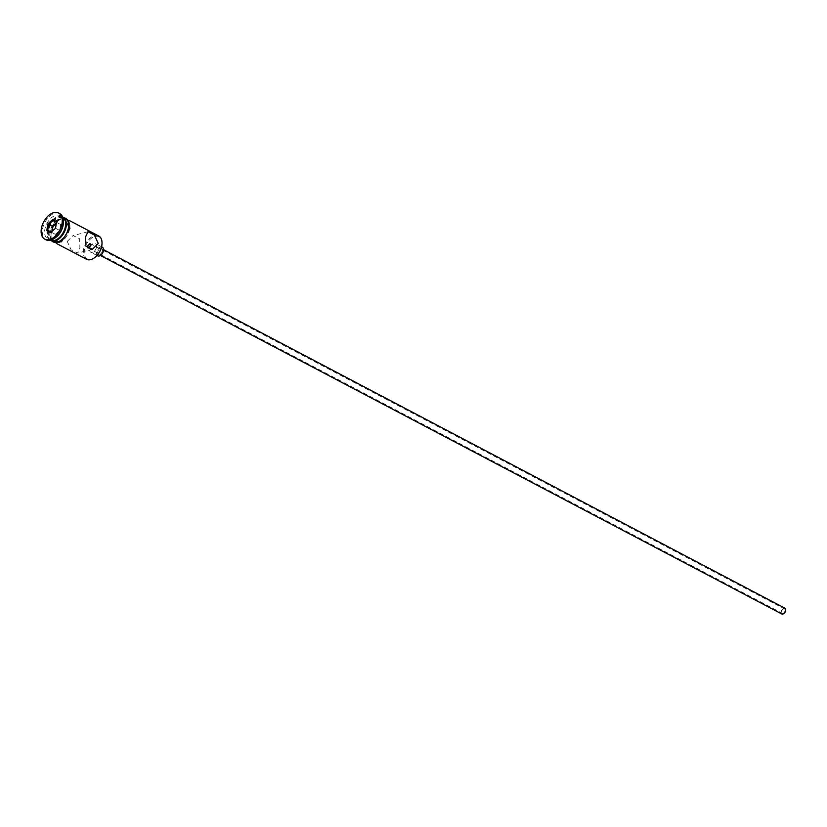 <?xml version="1.0" encoding="UTF-8"?>
<svg xmlns="http://www.w3.org/2000/svg" width="827" height="827" viewBox="0 0 827 827"><rect width="100%" height="100%" fill="white"/><g stroke="black" fill="none" stroke-linecap="round" stroke-linejoin="round"><path stroke-width="0.62" stroke-dasharray="4.13 3.1" d="M94.443 257.766A12.488 7.639 117.8 0 1 84.375 250.105A12.488 7.639 117.8 0 1 94.02 236.77A12.488 7.639 117.8 0 1 102.01 243.386M98.764 236.005A13.139 8.043 -62.2 0 0 83.455 249.981A13.139 8.043 -62.2 0 0 86.515 259.264M781.629 611.535A2.46 1.509 117.8 0 1 784.503 608.91A2.46 1.509 117.8 0 1 785.071 610.657A2.46 1.509 117.8 0 1 782.208 613.272A2.46 1.509 117.8 0 1 781.629 611.535M781.825 614.006A3.287 2.005 117.8 0 1 781.06 611.68A3.287 2.005 117.8 0 1 784.885 608.186M102.3 250.922A3.287 2.005 117.8 0 1 98.475 254.416A3.287 2.005 117.8 0 1 97.71 252.09A3.287 2.005 117.8 0 1 101.535 248.596A3.287 2.005 117.8 0 1 102.3 250.922M97.71 255.874A4.931 3.019 117.8 0 1 96.552 252.39A4.931 3.019 117.8 0 1 102.3 247.149M96.542 246.994A4.931 3.019 117.8 0 1 90.805 252.235A4.931 3.019 117.8 0 1 89.657 248.751A4.931 3.019 117.8 0 1 95.394 243.51A4.931 3.019 117.8 0 1 96.542 246.994M67.235 241.443L73.045 235.581L79.65 238.765L79.888 248.1L77.521 253.093L71.122 249.847L67.235 241.443M65.653 224.375A12.157 7.433 -62.2 0 0 57.828 218.07A12.157 7.433 -62.2 0 0 48.483 231.033A12.157 7.433 -62.2 0 0 58.19 238.569M62.625 216.994A13.139 8.043 -62.2 0 0 62.407 216.87A13.139 8.043 -62.2 0 0 47.098 230.847A13.139 8.043 -62.2 0 0 50.168 240.14A13.139 8.043 -62.2 0 0 50.385 240.243M63.369 222.804A13.139 8.043 -62.2 0 0 60.102 215.661A13.139 8.043 -62.2 0 0 44.803 229.637A13.139 8.043 -62.2 0 0 47.863 238.931A13.139 8.043 -62.2 0 0 55.595 237.566M59.72 213.604A14.783 9.045 -62.2 0 0 42.497 229.327A14.783 9.045 -62.2 0 0 45.95 239.778M51.243 233.028A13.139 8.043 -62.2 0 0 54.303 242.321A13.139 8.043 -62.2 0 0 69.613 228.335A13.139 8.043 -62.2 0 0 66.542 219.052A13.139 8.043 -62.2 0 0 51.243 233.028M65.395 218.452A13.139 8.043 -62.2 0 0 50.096 232.428A13.139 8.043 -62.2 0 0 53.155 241.711M62.749 217.067A13.139 8.043 -62.2 0 0 47.79 231.209A13.139 8.043 -62.2 0 0 50.519 240.306M52.08 231.353L51.915 232.449L51.253 232.098M51.16 232.191L55.574 228.273L56.463 222.36M51.915 232.449L55.347 234.392L51.202 232.211L50.633 232.666M55.347 234.392L59.72 230.454L60.66 224.562L53.083 220.437M57.228 222.618L56.288 223.466M60.66 224.562L56.515 222.391L56.577 221.677M59.72 230.454L55.523 228.262M69.726 228.314A13.304 8.136 117.8 0 1 58.479 242.828A13.304 8.136 117.8 0 1 51.129 233.059A13.304 8.136 117.8 0 1 62.376 218.545A13.304 8.136 117.8 0 1 69.726 228.314M64.268 217.852A13.304 8.136 -62.2 0 0 49.971 232.449A13.304 8.136 -62.2 0 0 52.029 241.122M90.04 243.479L784.503 608.91M100.46 255.46L98.475 254.416M97.017 255.502L90.805 252.235M87.972 231.767L73.045 235.581M56.66 243.562L54.303 242.321M50.168 240.14L47.863 238.931M50.798 240.471L49.744 232.625L54.665 222.163L63.038 217.201M62.407 216.87L60.102 215.661M68.91 220.292L66.542 219.052M92.438 249.278L77.521 253.093M101.607 246.777L95.394 243.51M103.52 249.651L101.535 248.596M87.745 247.842L782.208 613.272"/><path stroke-width="1.24" d="M102.01 243.386A12.488 7.639 117.8 0 1 102.01 243.614A12.488 7.639 117.8 0 1 101.824 245.65A12.488 7.639 117.8 0 1 94.629 257.642A12.488 7.639 117.8 0 1 94.443 257.766M56.66 243.562L86.515 259.264A13.139 8.043 -62.2 0 0 94.257 257.91A13.139 8.043 -62.2 0 0 101.824 245.288A13.139 8.043 -62.2 0 0 102.021 243.148A13.139 8.043 -62.2 0 0 98.764 236.005L68.91 220.292M90.794 245.319L90.04 243.479L87.352 246.198L87.745 247.842L90.794 245.319M103.52 249.651L784.885 608.186A3.287 2.005 117.8 0 1 785.65 610.512A3.287 2.005 117.8 0 1 781.825 614.006L100.46 255.46M101.607 246.777L102.3 247.149A4.931 3.019 117.8 0 1 103.447 250.633A4.931 3.019 117.8 0 1 97.71 255.874L97.017 255.502M98.258 243.417L94.361 235.013L87.972 231.767L85.605 236.749L85.843 246.095L92.438 249.278L98.258 243.417M58.19 238.569A12.157 7.433 -62.2 0 0 58.469 238.372A12.157 7.433 -62.2 0 0 65.467 226.701A12.157 7.433 -62.2 0 0 65.653 224.717A12.157 7.433 -62.2 0 0 65.653 224.375M50.385 240.243A13.139 8.043 -62.2 0 0 57.9 238.776A13.139 8.043 -62.2 0 0 65.467 226.164A13.139 8.043 -62.2 0 0 65.664 224.014A13.139 8.043 -62.2 0 0 62.625 216.994M44.803 239.168L45.95 239.778A14.783 9.045 -62.2 0 0 54.654 238.248L55.595 237.566A13.139 8.043 -62.2 0 0 63.172 224.954A13.139 8.043 -62.2 0 0 63.369 222.804L63.39 221.636A14.783 9.045 -62.2 0 0 59.72 213.604L58.572 212.994A14.783 9.045 -62.2 0 0 41.35 228.717A14.783 9.045 -62.2 0 0 44.803 239.168A14.783 9.045 -62.2 0 0 62.015 223.445A14.783 9.045 -62.2 0 0 58.572 212.994M54.654 238.248A14.783 9.045 -62.2 0 0 63.172 224.055A14.783 9.045 -62.2 0 0 63.39 221.636M50.519 240.306A13.139 8.043 -62.2 0 0 50.85 240.502L53.155 241.711A13.139 8.043 -62.2 0 0 68.465 227.735A13.139 8.043 -62.2 0 0 65.395 218.452L63.1 217.232A13.139 8.043 -62.2 0 0 62.749 217.067M50.85 240.502A13.139 8.043 -62.2 0 0 66.16 226.526A13.139 8.043 -62.2 0 0 63.1 217.232M52.742 219.506L56.577 221.677L55.523 228.262L50.633 232.666L46.798 230.485L47.852 223.91L52.742 219.506L53.083 220.437L48.71 224.375L47.77 230.268L51.16 232.191M51.253 232.098L47.77 230.268L46.798 230.485M56.288 223.466L52.856 226.557L47.852 223.91M52.856 226.557L52.08 231.353M56.463 222.36L53.083 220.437M52.029 241.122A13.304 8.136 -62.2 0 0 61.611 239.944A13.304 8.136 -62.2 0 0 68.579 227.704A13.304 8.136 -62.2 0 0 64.268 217.852M58.469 238.372L57.9 238.776M63.038 217.201L69.964 228.138L61.436 241.804L50.798 240.471M65.653 224.717L65.664 224.014"/></g></svg>
